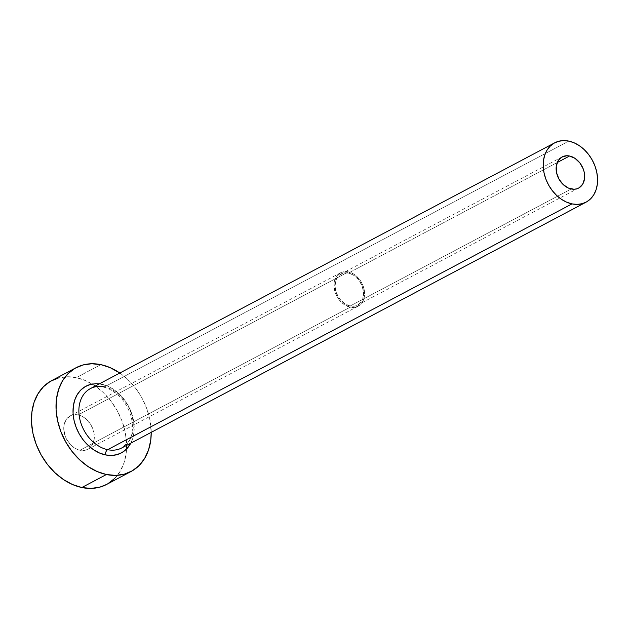 <?xml version="1.0" encoding="UTF-8"?>
<svg xmlns="http://www.w3.org/2000/svg" width="629" height="629" viewBox="0 0 629 629"><rect width="100%" height="100%" fill="white"/><g stroke="black" fill="none" stroke-linecap="round" stroke-linejoin="round"><path stroke-width="0.47" stroke-dasharray="3.15 2.36" d="M350.125 306.016L571.226 188.975L350.125 306.016L344.606 303.618L339.802 299.074L336.436 293.083L335.029 286.541L335.8 280.463L338.614 275.761L343.064 273.159L348.458 273.049A17.62 13.193 62.1 0 0 341.044 273.961A17.62 13.193 62.1 0 0 335.807 291.188A17.62 13.193 62.1 0 0 350.125 306.016A17.62 13.193 62.1 0 0 357.531 305.104A17.62 13.193 62.1 0 0 362.768 287.878A17.62 13.193 62.1 0 0 348.458 273.049L353.978 275.447L358.782 279.991L362.139 285.983L363.546 292.516L362.784 298.602L359.961 303.296L355.519 305.906L350.125 306.016M557.231 162.534L348.458 273.049L557.231 162.534M350.18 307.196A18.878 14.137 -117.9 0 1 334.848 291.306A18.878 14.137 -117.9 0 1 340.454 272.844A18.878 14.137 -117.9 0 1 348.395 271.87L78.153 414.92A18.878 14.137 62.1 0 0 70.22 415.895A18.878 14.137 62.1 0 0 64.606 434.356A18.878 14.137 62.1 0 0 79.946 450.238L350.18 307.196L79.946 450.238L76.95 449.279L71.305 445.489L66.847 439.734L65.282 436.384L63.773 429.379L63.891 425.998L65.856 420.109L69.819 416.123L72.382 415.038L78.153 414.92L84.066 417.491L86.794 419.677L91.252 425.432L93.855 432.272L94.208 439.168L92.251 445.057L88.28 449.043L85.725 450.12L79.946 450.238A18.878 14.137 62.1 0 0 87.879 449.263A18.878 14.137 62.1 0 0 93.493 430.81A18.878 14.137 62.1 0 0 78.153 414.92L348.395 271.87A18.878 14.137 -117.9 0 1 363.727 287.76A18.878 14.137 -117.9 0 1 358.121 306.213A18.878 14.137 -117.9 0 1 350.18 307.196L355.959 307.07L360.724 304.287L363.743 299.247L364.568 292.737L364.097 289.23L361.494 282.382L359.458 279.307L354.308 274.441L348.395 271.87L342.616 271.995L337.852 274.779L336.09 277.059L334.133 282.948L334.479 289.835L335.516 293.334L339.117 299.758L344.267 304.625L350.18 307.196M104.485 386.882L568.805 141.1L104.485 386.882A33.557 25.136 62.1 0 0 90.372 388.612C94.169 386.607 98.517 386.088 103.423 387.063C116.208 390.507 125.328 399.934 130.769 415.344C134.551 429.426 131.052 438.492 128.064 442.313L121.774 447.934A33.557 25.136 62.1 0 0 131.752 415.124A33.557 25.136 62.1 0 0 104.485 386.882A33.557 25.136 62.1 0 1 131.044 412.883A33.557 25.136 62.1 0 1 124.754 445.985M106.529 484.487A58.733 43.983 62.1 0 0 125.989 436.487A58.733 43.983 62.1 0 0 92.196 384.06A58.733 43.983 62.1 0 0 76.266 377.644L100.837 364.639L76.266 377.644A58.733 43.983 62.1 0 0 51.578 380.679M119.817 373.028A58.733 43.983 -117.9 0 1 151.219 432.351L149.686 418.623L146.455 407.749L141.588 397.331L135.251 387.771L127.703 379.429L119.235 372.627M99.366 383.855L107.826 386.182L113.652 389.398L119.101 393.77L123.952 399.132L128.025 405.28L131.154 411.979L133.23 418.969L134.166 425.982L133.93 432.744L132.53 439.011L130.769 443.178A37.756 28.274 -117.9 0 0 129.299 407.71A37.756 28.274 -117.9 0 0 101.827 384.256M106.623 484.44L107.763 483.795M114.62 478.472L120.108 471.388L124.023 462.81L126.201 453.069L126.571 442.541L125.116 431.628L121.892 420.754L117.018 410.336L110.688 400.775L103.14 392.433L94.665 385.632L85.591 380.639L76.266 377.644L67.051 376.755L58.293 378.013M562.153 156.92L341.044 273.961M340.454 272.844L70.22 415.895M358.121 306.213L87.879 449.263M578.633 188.063L357.531 305.104"/><path stroke-width="0.94" d="M571.226 188.975A17.62 13.193 -117.9 0 1 556.917 174.147A17.62 13.193 -117.9 0 1 562.153 156.92A17.62 13.193 -117.9 0 1 569.559 156.008L557.231 162.534L569.559 156.008L575.079 158.406L579.883 162.95L583.248 168.942L584.215 172.204L584.538 178.636L582.713 184.132L579.01 187.859L576.62 188.865L573.994 189.243L568.427 188.079L563.167 184.541L559 179.163L556.571 172.778L556.248 166.347L558.072 160.851L561.776 157.124L566.792 155.74L569.559 156.008A17.62 13.193 -117.9 0 1 583.869 170.836A17.62 13.193 -117.9 0 1 578.633 188.063A17.62 13.193 -117.9 0 1 571.226 188.975M104.485 386.882A33.557 25.136 62.1 0 0 87.4 390.57A33.557 25.136 62.1 0 0 81.102 423.671A33.557 25.136 62.1 0 0 107.661 449.672A4.199 2.359 -78.2 0 0 105.405 454.893A37.756 28.274 -117.9 0 1 73.64 418.316A37.756 28.274 -117.9 0 1 93.21 383.894M554.692 142.83L90.372 388.612A33.557 25.136 62.1 0 0 80.402 421.43A33.557 25.136 62.1 0 0 107.661 449.672A33.557 25.136 62.1 0 0 121.774 447.934L586.094 202.153A33.557 25.136 -117.9 0 1 571.981 203.89L107.661 449.672L571.981 203.89A33.557 25.136 -117.9 0 1 544.722 175.648A33.557 25.136 -117.9 0 1 554.692 142.83A33.557 25.136 -117.9 0 1 568.805 141.1A33.557 25.136 -117.9 0 1 596.064 169.335A33.557 25.136 -117.9 0 1 586.094 202.153M76.14 367.674L51.578 380.679A58.733 43.983 62.1 0 0 34.123 438.106A58.733 43.983 62.1 0 0 81.833 487.522A58.733 43.983 62.1 0 0 106.529 484.487L131.091 471.483A58.733 43.983 -117.9 0 1 106.403 474.518L81.833 487.522L106.403 474.518A58.733 43.983 -117.9 0 1 58.686 425.102A58.733 43.983 -117.9 0 1 76.14 367.674A58.733 43.983 -117.9 0 1 100.837 364.639A58.733 43.983 -117.9 0 1 119.817 373.028L110.161 367.635L100.837 364.639L91.614 363.751L82.863 365.009L74.898 368.366L68.042 373.689L62.554 380.773L58.646 389.351L56.461 399.093L56.091 409.621L57.553 420.526L60.777 431.4L65.652 441.817L71.981 451.386L79.529 459.728L88.005 466.521L97.078 471.522L106.403 474.518L115.618 475.406L124.377 474.148L132.334 470.791L139.19 465.468L144.678 458.384L148.586 449.806L150.771 440.064L151.219 432.351A58.733 43.983 -117.9 0 1 131.091 471.483M124.754 445.985A33.557 25.136 62.1 0 1 107.661 449.672A4.199 2.359 101.8 0 0 105.405 454.893A37.756 28.274 -117.9 0 0 130.769 443.178L126.484 449.075L122.081 452.503L116.963 454.657L111.333 455.467L105.405 454.893L99.413 452.966L93.579 449.759L88.131 445.387L83.28 440.025L79.207 433.876L76.078 427.177L74.002 420.188L73.066 413.174L73.302 406.405L74.709 400.146L77.218 394.635L80.748 390.074L85.159 386.654L90.277 384.5L95.899 383.69L99.366 383.855M58.293 378.013L50.336 381.363L43.48 386.693L37.992 393.778L34.076 402.356L31.898 412.097L31.529 422.625L32.983 433.53L36.207 444.404L41.082 454.822L47.411 464.391L54.959 472.733L63.435 479.526L72.508 484.527L81.833 487.522L91.048 488.411L99.807 487.153L106.623 484.44M107.763 483.795L114.62 478.472M568.805 141.1L563.537 140.589L558.528 141.313L553.984 143.223L550.068 146.266L546.931 150.315L544.698 155.221L543.448 160.788L543.236 166.803L544.069 173.038L545.917 179.249L548.7 185.201L552.317 190.666L556.626 195.438L561.469 199.322L566.658 202.176L571.981 203.89L577.249 204.394L582.257 203.678L586.802 201.76L590.717 198.717L593.855 194.668L596.088 189.761L597.338 184.195L597.55 178.18L596.717 171.945L594.877 165.734L592.093 159.782L588.469 154.317L584.16 149.553L579.317 145.669L574.135 142.814L568.805 141.1"/></g></svg>
